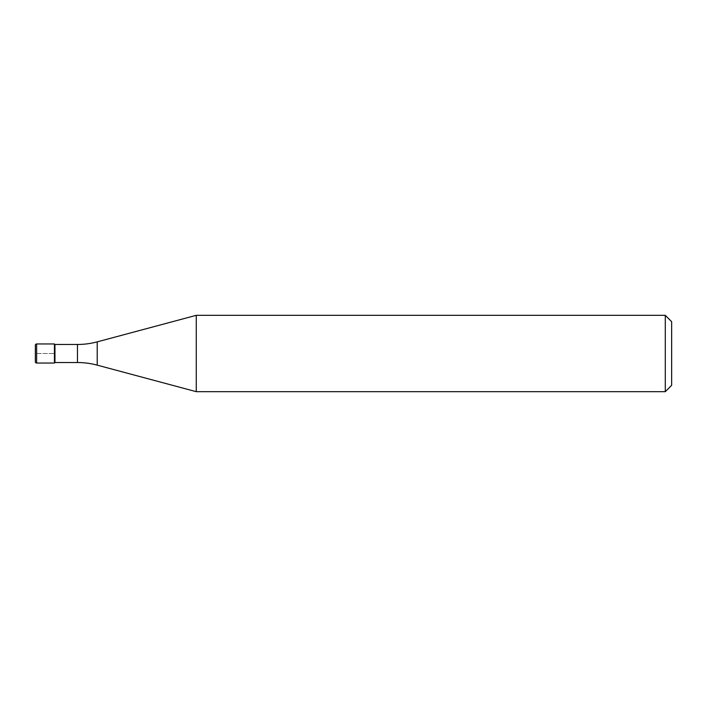 <?xml version="1.0" encoding="UTF-8"?>
<svg xmlns="http://www.w3.org/2000/svg" width="707" height="707" viewBox="0 0 707 707"><rect width="100%" height="100%" fill="white"/><g stroke="black" fill="none" stroke-linecap="round" stroke-linejoin="round"><path stroke-width="0.53" stroke-dasharray="3.54 2.65" d="M54.439 343.956L54.439 363.045L54.439 343.956M35.35 361.772L35.35 345.228M54.952 362.532L54.952 344.468M196.263 391.678L196.263 315.322M665.287 315.322L665.287 391.678M671.65 321.685L671.65 385.315M36.623 353.5L54.439 353.5L36.623 353.5M36.623 363.045L36.623 343.956M77.452 344.468L77.452 362.532M97.213 365.139L97.213 341.861"/><path stroke-width="1.06" d="M54.952 344.468L54.439 343.956L36.623 343.956L36.623 363.045L54.439 363.045L54.439 343.956L54.439 363.045L54.952 362.532L77.452 362.532L77.452 344.468L54.952 344.468L54.952 362.532M36.623 363.045A1.273 1.273 0 0 1 35.35 361.772L35.35 345.228A1.273 1.273 0 0 1 36.623 343.956M77.452 344.468A76.356 76.356 0 0 0 97.213 341.861L97.213 365.139A76.356 76.356 0 0 0 77.452 362.532M97.213 341.861L196.263 315.322L196.263 391.678L97.213 365.139M196.263 391.678L665.287 391.678L665.287 315.322L196.263 315.322M665.287 315.322L671.65 321.685L671.65 385.315L665.287 391.678"/></g></svg>

